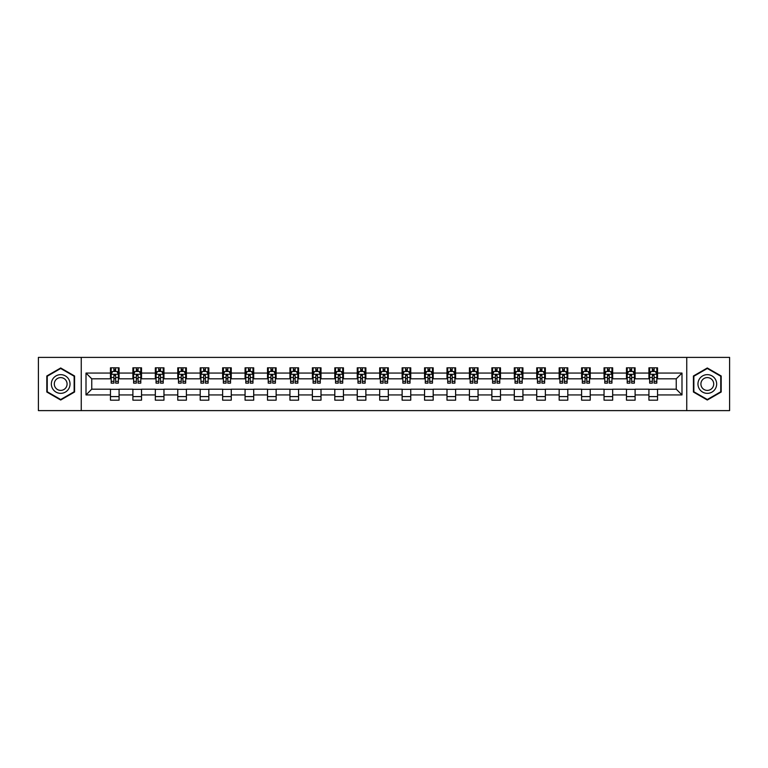<?xml version="1.0" encoding="UTF-8"?>
<svg xmlns="http://www.w3.org/2000/svg" width="768" height="768" viewBox="0 0 768 768"><rect width="100%" height="100%" fill="white"/><g stroke="black" fill="none" stroke-linecap="round" stroke-linejoin="round"><path stroke-width="1.15" d="M686.746 410.611L729.6 410.611L729.6 357.389L686.746 357.389L686.746 410.611L81.254 410.611L81.254 357.389L38.4 357.389L38.4 410.611L81.254 410.611M686.746 357.389L81.254 357.389M657.542 373.066L657.542 367.824L648.922 367.824L648.922 373.066L635.107 373.066L635.107 367.824L626.477 367.824L626.477 373.066L612.672 373.066L612.672 367.824L604.042 367.824L604.042 373.066L590.237 373.066L590.237 367.824L581.606 367.824L581.606 373.066L567.802 373.066L567.802 367.824L559.171 367.824L559.171 373.066L545.366 373.066L545.366 367.824L536.736 367.824L536.736 373.066L522.931 373.066L522.931 367.824L514.301 367.824L514.301 373.066L500.496 373.066L500.496 367.824L491.866 367.824L491.866 373.066L478.061 373.066L478.061 367.824L469.43 367.824L469.43 373.066L455.626 373.066L455.626 367.824L446.995 367.824L446.995 373.066L433.19 373.066L433.19 367.824L424.56 367.824L424.56 373.066L410.755 373.066L410.755 367.824L402.125 367.824L402.125 373.066L388.31 373.066L388.31 367.824L379.69 367.824L379.69 373.066L365.875 373.066L365.875 367.824L357.245 367.824L357.245 373.066L343.44 373.066L343.44 367.824L334.81 367.824L334.81 373.066L321.005 373.066L321.005 367.824L312.374 367.824L312.374 373.066L298.57 373.066L298.57 367.824L289.939 367.824L289.939 373.066L276.134 373.066L276.134 367.824L267.504 367.824L267.504 373.066L253.699 373.066L253.699 367.824L245.069 367.824L245.069 373.066L231.264 373.066L231.264 367.824L222.634 367.824L222.634 373.066L208.829 373.066L208.829 367.824L200.198 367.824L200.198 373.066L186.394 373.066L186.394 367.824L177.763 367.824L177.763 373.066L163.958 373.066L163.958 367.824L155.328 367.824L155.328 373.066L141.523 373.066L141.523 367.824L132.893 367.824L132.893 373.066L119.078 373.066L119.078 367.824L110.458 367.824L110.458 373.066L86.006 373.066L86.006 394.934L91.757 389.174L110.458 389.174L110.458 400.176L119.078 400.176L119.078 389.174L132.893 389.174L132.893 400.176L141.523 400.176L141.523 389.174L155.328 389.174L155.328 400.176L163.958 400.176L163.958 389.174L177.763 389.174L177.763 400.176L186.394 400.176L186.394 389.174L200.198 389.174L200.198 400.176L208.829 400.176L208.829 389.174L222.634 389.174L222.634 400.176L231.264 400.176L231.264 389.174L245.069 389.174L245.069 400.176L253.699 400.176L253.699 389.174L267.504 389.174L267.504 400.176L276.134 400.176L276.134 389.174L289.939 389.174L289.939 400.176L298.57 400.176L298.57 389.174L312.374 389.174L312.374 400.176L321.005 400.176L321.005 389.174L334.81 389.174L334.81 400.176L343.44 400.176L343.44 389.174L357.245 389.174L357.245 400.176L365.875 400.176L365.875 389.174L379.69 389.174L379.69 400.176L388.31 400.176L388.31 389.174L402.125 389.174L402.125 400.176L410.755 400.176L410.755 389.174L424.56 389.174L424.56 400.176L433.19 400.176L433.19 389.174L446.995 389.174L446.995 400.176L455.626 400.176L455.626 389.174L469.43 389.174L469.43 400.176L478.061 400.176L478.061 389.174L491.866 389.174L491.866 400.176L500.496 400.176L500.496 389.174L514.301 389.174L514.301 400.176L522.931 400.176L522.931 389.174L536.736 389.174L536.736 400.176L545.366 400.176L545.366 389.174L559.171 389.174L559.171 400.176L567.802 400.176L567.802 389.174L581.606 389.174L581.606 400.176L590.237 400.176L590.237 389.174L604.042 389.174L604.042 400.176L612.672 400.176L612.672 389.174L626.477 389.174L626.477 400.176L635.107 400.176L635.107 389.174L648.922 389.174L648.922 400.176L657.542 400.176L657.542 389.174L676.243 389.174L676.243 378.826L657.542 378.826L657.542 373.066L681.994 373.066L681.994 394.934L657.542 394.934M648.922 394.934L635.107 394.934M626.477 394.934L612.672 394.934M604.042 394.934L590.237 394.934M581.606 394.934L567.802 394.934M559.171 394.934L545.366 394.934M536.736 394.934L522.931 394.934M514.301 394.934L500.496 394.934M491.866 394.934L478.061 394.934M469.43 394.934L455.626 394.934M446.995 394.934L433.19 394.934M424.56 394.934L410.755 394.934M402.125 394.934L388.31 394.934M379.69 394.934L365.875 394.934M357.245 394.934L343.44 394.934M334.81 394.934L321.005 394.934M312.374 394.934L298.57 394.934M289.939 394.934L276.134 394.934M267.504 394.934L253.699 394.934M245.069 394.934L231.264 394.934M222.634 394.934L208.829 394.934M200.198 394.934L186.394 394.934M177.763 394.934L163.958 394.934M155.328 394.934L141.523 394.934M132.893 394.934L119.078 394.934M110.458 394.934L86.006 394.934M648.922 373.066L648.922 378.826L635.107 378.826L635.107 373.066M626.477 373.066L626.477 378.826L612.672 378.826L612.672 373.066M604.042 373.066L604.042 378.826L590.237 378.826L590.237 373.066M581.606 373.066L581.606 378.826L567.802 378.826L567.802 373.066M559.171 373.066L559.171 378.826L545.366 378.826L545.366 373.066M536.736 373.066L536.736 378.826L522.931 378.826L522.931 373.066M514.301 373.066L514.301 378.826L500.496 378.826L500.496 373.066M491.866 373.066L491.866 378.826L478.061 378.826L478.061 373.066M469.43 373.066L469.43 378.826L455.626 378.826L455.626 373.066M446.995 373.066L446.995 378.826L433.19 378.826L433.19 373.066M424.56 373.066L424.56 378.826L410.755 378.826L410.755 373.066M402.125 373.066L402.125 378.826L388.31 378.826L388.31 373.066M379.69 373.066L379.69 378.826L365.875 378.826L365.875 373.066M357.245 373.066L357.245 378.826L343.44 378.826L343.44 373.066M334.81 373.066L334.81 378.826L321.005 378.826L321.005 373.066M312.374 373.066L312.374 378.826L298.57 378.826L298.57 373.066M289.939 373.066L289.939 378.826L276.134 378.826L276.134 373.066M267.504 373.066L267.504 378.826L253.699 378.826L253.699 373.066M245.069 373.066L245.069 378.826L231.264 378.826L231.264 373.066M222.634 373.066L222.634 378.826L208.829 378.826L208.829 373.066M200.198 373.066L200.198 378.826L186.394 378.826L186.394 373.066M177.763 373.066L177.763 378.826L163.958 378.826L163.958 373.066M155.328 373.066L155.328 378.826L141.523 378.826L141.523 373.066M132.893 373.066L132.893 378.826L119.078 378.826L119.078 373.066M110.458 373.066L110.458 378.826L91.757 378.826L86.006 373.066M91.757 378.826L91.757 389.174M681.994 394.934L676.243 389.174M676.243 378.826L681.994 373.066M110.458 371.414L111.178 371.414M113.904 371.414L115.632 371.414M118.368 371.414L119.078 371.414M110.458 378.682L111.178 378.682M113.904 378.682L115.632 378.682M118.368 378.682L119.078 378.682M110.458 389.318L119.078 389.318M110.458 396.586L119.078 396.586M132.893 389.318L141.523 389.318M132.893 396.586L141.523 396.586M132.893 371.414L133.613 371.414M136.339 371.414L138.067 371.414M140.803 371.414L141.523 371.414M132.893 378.682L133.613 378.682M136.339 378.682L138.067 378.682M140.803 378.682L141.523 378.682M155.328 389.318L163.958 389.318M155.328 396.586L163.958 396.586M155.328 371.414L156.048 371.414M158.774 371.414L160.502 371.414M163.238 371.414L163.958 371.414M155.328 378.682L156.048 378.682M158.774 378.682L160.502 378.682M163.238 378.682L163.958 378.682M177.763 389.318L186.394 389.318M177.763 396.586L186.394 396.586M177.763 371.414L178.483 371.414M181.21 371.414L182.938 371.414M185.674 371.414L186.394 371.414M177.763 378.682L178.483 378.682M181.21 378.682L182.938 378.682M185.674 378.682L186.394 378.682M200.198 389.318L208.829 389.318M200.198 396.586L208.829 396.586M200.198 371.414L200.918 371.414M203.645 371.414L205.373 371.414M208.109 371.414L208.829 371.414M200.198 378.682L200.918 378.682M203.645 378.682L205.373 378.682M208.109 378.682L208.829 378.682M222.634 389.318L231.264 389.318M222.634 396.586L231.264 396.586M222.634 371.414L223.354 371.414M226.09 371.414L227.808 371.414M230.544 371.414L231.264 371.414M222.634 378.682L223.354 378.682M226.09 378.682L227.808 378.682M230.544 378.682L231.264 378.682M245.069 389.318L253.699 389.318M245.069 396.586L253.699 396.586M245.069 371.414L245.789 371.414M248.525 371.414L250.243 371.414M252.979 371.414L253.699 371.414M245.069 378.682L245.789 378.682M248.525 378.682L250.243 378.682M252.979 378.682L253.699 378.682M267.504 389.318L276.134 389.318M267.504 396.586L276.134 396.586M267.504 371.414L268.224 371.414M270.96 371.414L272.678 371.414M275.414 371.414L276.134 371.414M267.504 378.682L268.224 378.682M270.96 378.682L272.678 378.682M275.414 378.682L276.134 378.682M289.939 389.318L298.57 389.318M289.939 396.586L298.57 396.586M289.939 371.414L290.659 371.414M293.395 371.414L295.123 371.414M297.85 371.414L298.57 371.414M289.939 378.682L290.659 378.682M293.395 378.682L295.123 378.682M297.85 378.682L298.57 378.682M312.374 389.318L321.005 389.318M312.374 396.586L321.005 396.586M312.374 371.414L313.094 371.414M315.83 371.414L317.558 371.414M320.285 371.414L321.005 371.414M312.374 378.682L313.094 378.682M315.83 378.682L317.558 378.682M320.285 378.682L321.005 378.682M334.81 389.318L343.44 389.318M334.81 396.586L343.44 396.586M334.81 371.414L335.53 371.414M338.266 371.414L339.994 371.414M342.72 371.414L343.44 371.414M334.81 378.682L335.53 378.682M338.266 378.682L339.994 378.682M342.72 378.682L343.44 378.682M357.245 389.318L365.875 389.318M357.245 396.586L365.875 396.586M357.245 371.414L357.965 371.414M360.701 371.414L362.429 371.414M365.155 371.414L365.875 371.414M357.245 378.682L357.965 378.682M360.701 378.682L362.429 378.682M365.155 378.682L365.875 378.682M379.69 389.318L388.31 389.318M379.69 396.586L388.31 396.586M379.69 371.414L380.4 371.414M383.136 371.414L384.864 371.414M387.6 371.414L388.31 371.414M379.69 378.682L380.4 378.682M383.136 378.682L384.864 378.682M387.6 378.682L388.31 378.682M402.125 389.318L410.755 389.318M402.125 396.586L410.755 396.586M402.125 371.414L402.845 371.414M405.571 371.414L407.299 371.414M410.035 371.414L410.755 371.414M402.125 378.682L402.845 378.682M405.571 378.682L407.299 378.682M410.035 378.682L410.755 378.682M424.56 389.318L433.19 389.318M424.56 396.586L433.19 396.586M424.56 371.414L425.28 371.414M428.006 371.414L429.734 371.414M432.47 371.414L433.19 371.414M424.56 378.682L425.28 378.682M428.006 378.682L429.734 378.682M432.47 378.682L433.19 378.682M446.995 389.318L455.626 389.318M446.995 396.586L455.626 396.586M446.995 371.414L447.715 371.414M450.442 371.414L452.17 371.414M454.906 371.414L455.626 371.414M446.995 378.682L447.715 378.682M450.442 378.682L452.17 378.682M454.906 378.682L455.626 378.682M469.43 389.318L478.061 389.318M469.43 396.586L478.061 396.586M469.43 371.414L470.15 371.414M472.877 371.414L474.605 371.414M477.341 371.414L478.061 371.414M469.43 378.682L470.15 378.682M472.877 378.682L474.605 378.682M477.341 378.682L478.061 378.682M491.866 389.318L500.496 389.318M491.866 396.586L500.496 396.586M491.866 371.414L492.586 371.414M495.322 371.414L497.04 371.414M499.776 371.414L500.496 371.414M491.866 378.682L492.586 378.682M495.322 378.682L497.04 378.682M499.776 378.682L500.496 378.682M514.301 389.318L522.931 389.318M514.301 396.586L522.931 396.586M514.301 371.414L515.021 371.414M517.757 371.414L519.475 371.414M522.211 371.414L522.931 371.414M514.301 378.682L515.021 378.682M517.757 378.682L519.475 378.682M522.211 378.682L522.931 378.682M536.736 389.318L545.366 389.318M536.736 396.586L545.366 396.586M536.736 371.414L537.456 371.414M540.192 371.414L541.91 371.414M544.646 371.414L545.366 371.414M536.736 378.682L537.456 378.682M540.192 378.682L541.91 378.682M544.646 378.682L545.366 378.682M559.171 389.318L567.802 389.318M559.171 396.586L567.802 396.586M559.171 371.414L559.891 371.414M562.627 371.414L564.355 371.414M567.082 371.414L567.802 371.414M559.171 378.682L559.891 378.682M562.627 378.682L564.355 378.682M567.082 378.682L567.802 378.682M581.606 389.318L590.237 389.318M581.606 396.586L590.237 396.586M581.606 371.414L582.326 371.414M585.062 371.414L586.79 371.414M589.517 371.414L590.237 371.414M581.606 378.682L582.326 378.682M585.062 378.682L586.79 378.682M589.517 378.682L590.237 378.682M604.042 389.318L612.672 389.318M604.042 396.586L612.672 396.586M604.042 371.414L604.762 371.414M607.498 371.414L609.226 371.414M611.952 371.414L612.672 371.414M604.042 378.682L604.762 378.682M607.498 378.682L609.226 378.682M611.952 378.682L612.672 378.682M626.477 389.318L635.107 389.318M626.477 396.586L635.107 396.586M626.477 371.414L627.197 371.414M629.933 371.414L631.661 371.414M634.387 371.414L635.107 371.414M626.477 378.682L627.197 378.682M629.933 378.682L631.661 378.682M634.387 378.682L635.107 378.682M648.922 389.318L657.542 389.318M648.922 396.586L657.542 396.586M648.922 371.414L649.632 371.414M652.368 371.414L654.096 371.414M656.822 371.414L657.542 371.414M648.922 378.682L649.632 378.682M652.368 378.682L654.096 378.682M656.822 378.682L657.542 378.682M60.691 400.022L74.573 392.016L74.573 375.984L60.691 367.978L46.81 375.984L46.81 392.016L60.691 400.022M721.19 375.984L707.309 367.978L693.427 375.984L693.427 392.016L707.309 400.022L721.19 392.016L721.19 375.984M115.632 369.686L113.904 369.686M118.368 381.331L115.632 381.331L115.632 383.136L118.368 383.136L118.368 374.362L116.928 371.491L112.608 371.491L111.178 374.362L111.178 383.136L113.904 383.136L113.904 381.331L111.178 381.331M111.178 374.362L111.178 367.824M118.368 374.362L118.368 367.824M113.904 371.491L113.904 367.824M115.632 367.824L115.632 371.491M115.632 381.331L115.632 375.446L113.904 375.446L113.904 381.331M68.784 388.675A9.35 9.35 0 0 0 65.366 375.907A9.35 9.35 0 0 0 52.598 379.325A9.35 9.35 0 0 0 56.016 392.093A9.35 9.35 0 0 0 68.784 388.675M66.23 387.197A6.403 6.403 0 0 0 63.888 378.461A6.403 6.403 0 0 0 55.152 380.803A6.403 6.403 0 0 0 57.494 389.539A6.403 6.403 0 0 0 66.23 387.197M47.242 391.766L47.242 376.234L60.691 368.477L74.141 376.234L74.141 391.766L60.691 399.523L47.242 391.766M707.309 374.65A9.35 9.35 0 0 0 697.958 384A9.35 9.35 0 0 0 707.309 393.35A9.35 9.35 0 0 0 716.659 384A9.35 9.35 0 0 0 707.309 374.65M707.309 377.597A6.403 6.403 0 0 0 700.906 384A6.403 6.403 0 0 0 707.309 390.403A6.403 6.403 0 0 0 713.712 384A6.403 6.403 0 0 0 707.309 377.597M720.758 391.766L707.309 399.523L693.859 391.766L693.859 376.234L707.309 368.477L720.758 376.234L720.758 391.766M138.067 369.686L136.339 369.686M140.803 381.331L138.067 381.331L138.067 383.136L140.803 383.136L140.803 374.362L139.363 371.491L135.043 371.491L133.613 374.362L133.613 383.136L136.339 383.136L136.339 381.331L133.613 381.331M133.613 374.362L133.613 367.824M140.803 374.362L140.803 367.824M136.339 371.491L136.339 367.824M138.067 367.824L138.067 371.491M138.067 381.331L138.067 375.446L136.339 375.446L136.339 381.331M160.502 369.686L158.774 369.686M163.238 381.331L160.502 381.331L160.502 383.136L163.238 383.136L163.238 374.362L161.798 371.491L157.478 371.491L156.048 374.362L156.048 383.136L158.774 383.136L158.774 381.331L156.048 381.331M156.048 374.362L156.048 367.824M163.238 374.362L163.238 367.824M158.774 371.491L158.774 367.824M160.502 367.824L160.502 371.491M160.502 381.331L160.502 375.446L158.774 375.446L158.774 381.331M182.938 369.686L181.21 369.686M185.674 381.331L182.938 381.331L182.938 383.136L185.674 383.136L185.674 374.362L184.234 371.491L179.923 371.491L178.483 374.362L178.483 383.136L181.21 383.136L181.21 381.331L178.483 381.331M178.483 374.362L178.483 367.824M185.674 374.362L185.674 367.824M181.21 371.491L181.21 367.824M182.938 367.824L182.938 371.491M182.938 381.331L182.938 375.446L181.21 375.446L181.21 381.331M205.373 369.686L203.645 369.686M208.109 381.331L205.373 381.331L205.373 383.136L208.109 383.136L208.109 374.362L206.669 371.491L202.358 371.491L200.918 374.362L200.918 383.136L203.645 383.136L203.645 381.331L200.918 381.331M200.918 374.362L200.918 367.824M208.109 374.362L208.109 367.824M203.645 371.491L203.645 367.824M205.373 367.824L205.373 371.491M205.373 381.331L205.373 375.446L203.645 375.446L203.645 381.331M227.808 369.686L226.09 369.686M230.544 381.331L227.808 381.331L227.808 383.136L230.544 383.136L230.544 374.362L229.104 371.491L224.794 371.491L223.354 374.362L223.354 383.136L226.09 383.136L226.09 381.331L223.354 381.331M223.354 374.362L223.354 367.824M230.544 374.362L230.544 367.824M226.09 371.491L226.09 367.824M227.808 367.824L227.808 371.491M227.808 381.331L227.808 375.446L226.09 375.446L226.09 381.331M250.243 369.686L248.525 369.686M252.979 381.331L250.243 381.331L250.243 383.136L252.979 383.136L252.979 374.362L251.539 371.491L247.229 371.491L245.789 374.362L245.789 383.136L248.525 383.136L248.525 381.331L245.789 381.331M245.789 374.362L245.789 367.824M252.979 374.362L252.979 367.824M248.525 371.491L248.525 367.824M250.243 367.824L250.243 371.491M250.243 381.331L250.243 375.446L248.525 375.446L248.525 381.331M272.678 369.686L270.96 369.686M275.414 381.331L272.678 381.331L272.678 383.136L275.414 383.136L275.414 374.362L273.974 371.491L269.664 371.491L268.224 374.362L268.224 383.136L270.96 383.136L270.96 381.331L268.224 381.331M268.224 374.362L268.224 367.824M275.414 374.362L275.414 367.824M270.96 371.491L270.96 367.824M272.678 367.824L272.678 371.491M272.678 381.331L272.678 375.446L270.96 375.446L270.96 381.331M295.123 369.686L293.395 369.686M297.85 381.331L295.123 381.331L295.123 383.136L297.85 383.136L297.85 374.362L296.41 371.491L292.099 371.491L290.659 374.362L290.659 383.136L293.395 383.136L293.395 381.331L290.659 381.331M290.659 374.362L290.659 367.824M297.85 374.362L297.85 367.824M293.395 371.491L293.395 367.824M295.123 367.824L295.123 371.491M295.123 381.331L295.123 375.446L293.395 375.446L293.395 381.331M317.558 369.686L315.83 369.686M320.285 381.331L317.558 381.331L317.558 383.136L320.285 383.136L320.285 374.362L318.845 371.491L314.534 371.491L313.094 374.362L313.094 383.136L315.83 383.136L315.83 381.331L313.094 381.331M313.094 374.362L313.094 367.824M320.285 374.362L320.285 367.824M315.83 371.491L315.83 367.824M317.558 367.824L317.558 371.491M317.558 381.331L317.558 375.446L315.83 375.446L315.83 381.331M339.994 369.686L338.266 369.686M342.72 381.331L339.994 381.331L339.994 383.136L342.72 383.136L342.72 374.362L341.29 371.491L336.97 371.491L335.53 374.362L335.53 383.136L338.266 383.136L338.266 381.331L335.53 381.331M335.53 374.362L335.53 367.824M342.72 374.362L342.72 367.824M338.266 371.491L338.266 367.824M339.994 367.824L339.994 371.491M339.994 381.331L339.994 375.446L338.266 375.446L338.266 381.331M362.429 369.686L360.701 369.686M365.155 381.331L362.429 381.331L362.429 383.136L365.155 383.136L365.155 374.362L363.725 371.491L359.405 371.491L357.965 374.362L357.965 383.136L360.701 383.136L360.701 381.331L357.965 381.331M357.965 374.362L357.965 367.824M365.155 374.362L365.155 367.824M360.701 371.491L360.701 367.824M362.429 367.824L362.429 371.491M362.429 381.331L362.429 375.446L360.701 375.446L360.701 381.331M384.864 369.686L383.136 369.686M387.6 381.331L384.864 381.331L384.864 383.136L387.6 383.136L387.6 374.362L386.16 371.491L381.84 371.491L380.4 374.362L380.4 383.136L383.136 383.136L383.136 381.331L380.4 381.331M380.4 374.362L380.4 367.824M387.6 374.362L387.6 367.824M383.136 371.491L383.136 367.824M384.864 367.824L384.864 371.491M384.864 381.331L384.864 375.446L383.136 375.446L383.136 381.331M407.299 369.686L405.571 369.686M410.035 381.331L407.299 381.331L407.299 383.136L410.035 383.136L410.035 374.362L408.595 371.491L404.275 371.491L402.845 374.362L402.845 383.136L405.571 383.136L405.571 381.331L402.845 381.331M402.845 374.362L402.845 367.824M410.035 374.362L410.035 367.824M405.571 371.491L405.571 367.824M407.299 367.824L407.299 371.491M407.299 381.331L407.299 375.446L405.571 375.446L405.571 381.331M429.734 369.686L428.006 369.686M432.47 381.331L429.734 381.331L429.734 383.136L432.47 383.136L432.47 374.362L431.03 371.491L426.71 371.491L425.28 374.362L425.28 383.136L428.006 383.136L428.006 381.331L425.28 381.331M425.28 374.362L425.28 367.824M432.47 374.362L432.47 367.824M428.006 371.491L428.006 367.824M429.734 367.824L429.734 371.491M429.734 381.331L429.734 375.446L428.006 375.446L428.006 381.331M452.17 369.686L450.442 369.686M454.906 381.331L452.17 381.331L452.17 383.136L454.906 383.136L454.906 374.362L453.466 371.491L449.155 371.491L447.715 374.362L447.715 383.136L450.442 383.136L450.442 381.331L447.715 381.331M447.715 374.362L447.715 367.824M454.906 374.362L454.906 367.824M450.442 371.491L450.442 367.824M452.17 367.824L452.17 371.491M452.17 381.331L452.17 375.446L450.442 375.446L450.442 381.331M474.605 369.686L472.877 369.686M477.341 381.331L474.605 381.331L474.605 383.136L477.341 383.136L477.341 374.362L475.901 371.491L471.59 371.491L470.15 374.362L470.15 383.136L472.877 383.136L472.877 381.331L470.15 381.331M470.15 374.362L470.15 367.824M477.341 374.362L477.341 367.824M472.877 371.491L472.877 367.824M474.605 367.824L474.605 371.491M474.605 381.331L474.605 375.446L472.877 375.446L472.877 381.331M497.04 369.686L495.322 369.686M499.776 381.331L497.04 381.331L497.04 383.136L499.776 383.136L499.776 374.362L498.336 371.491L494.026 371.491L492.586 374.362L492.586 383.136L495.322 383.136L495.322 381.331L492.586 381.331M492.586 374.362L492.586 367.824M499.776 374.362L499.776 367.824M495.322 371.491L495.322 367.824M497.04 367.824L497.04 371.491M497.04 381.331L497.04 375.446L495.322 375.446L495.322 381.331M519.475 369.686L517.757 369.686M522.211 381.331L519.475 381.331L519.475 383.136L522.211 383.136L522.211 374.362L520.771 371.491L516.461 371.491L515.021 374.362L515.021 383.136L517.757 383.136L517.757 381.331L515.021 381.331M515.021 374.362L515.021 367.824M522.211 374.362L522.211 367.824M517.757 371.491L517.757 367.824M519.475 367.824L519.475 371.491M519.475 381.331L519.475 375.446L517.757 375.446L517.757 381.331M541.91 369.686L540.192 369.686M544.646 381.331L541.91 381.331L541.91 383.136L544.646 383.136L544.646 374.362L543.206 371.491L538.896 371.491L537.456 374.362L537.456 383.136L540.192 383.136L540.192 381.331L537.456 381.331M537.456 374.362L537.456 367.824M544.646 374.362L544.646 367.824M540.192 371.491L540.192 367.824M541.91 367.824L541.91 371.491M541.91 381.331L541.91 375.446L540.192 375.446L540.192 381.331M564.355 369.686L562.627 369.686M567.082 381.331L564.355 381.331L564.355 383.136L567.082 383.136L567.082 374.362L565.642 371.491L561.331 371.491L559.891 374.362L559.891 383.136L562.627 383.136L562.627 381.331L559.891 381.331M559.891 374.362L559.891 367.824M567.082 374.362L567.082 367.824M562.627 371.491L562.627 367.824M564.355 367.824L564.355 371.491M564.355 381.331L564.355 375.446L562.627 375.446L562.627 381.331M586.79 369.686L585.062 369.686M589.517 381.331L586.79 381.331L586.79 383.136L589.517 383.136L589.517 374.362L588.077 371.491L583.766 371.491L582.326 374.362L582.326 383.136L585.062 383.136L585.062 381.331L582.326 381.331M582.326 374.362L582.326 367.824M589.517 374.362L589.517 367.824M585.062 371.491L585.062 367.824M586.79 367.824L586.79 371.491M586.79 381.331L586.79 375.446L585.062 375.446L585.062 381.331M609.226 369.686L607.498 369.686M611.952 381.331L609.226 381.331L609.226 383.136L611.952 383.136L611.952 374.362L610.522 371.491L606.202 371.491L604.762 374.362L604.762 383.136L607.498 383.136L607.498 381.331L604.762 381.331M604.762 374.362L604.762 367.824M611.952 374.362L611.952 367.824M607.498 371.491L607.498 367.824M609.226 367.824L609.226 371.491M609.226 381.331L609.226 375.446L607.498 375.446L607.498 381.331M631.661 369.686L629.933 369.686M634.387 381.331L631.661 381.331L631.661 383.136L634.387 383.136L634.387 374.362L632.957 371.491L628.637 371.491L627.197 374.362L627.197 383.136L629.933 383.136L629.933 381.331L627.197 381.331M627.197 374.362L627.197 367.824M634.387 374.362L634.387 367.824M629.933 371.491L629.933 367.824M631.661 367.824L631.661 371.491M631.661 381.331L631.661 375.446L629.933 375.446L629.933 381.331M654.096 369.686L652.368 369.686M656.822 381.331L654.096 381.331L654.096 383.136L656.822 383.136L656.822 374.362L655.392 371.491L651.072 371.491L649.632 374.362L649.632 383.136L652.368 383.136L652.368 381.331L649.632 381.331M649.632 374.362L649.632 367.824M656.822 374.362L656.822 367.824M652.368 371.491L652.368 367.824M654.096 367.824L654.096 371.491M654.096 381.331L654.096 375.446L652.368 375.446L652.368 381.331M118.33 374.294L111.206 374.294M111.178 371.664L112.522 371.664M117.014 371.664L118.368 371.664M113.904 377.482L111.178 377.482M118.368 377.482L115.632 377.482M115.632 370.608L113.904 370.608M140.765 374.294L133.642 374.294M133.613 371.664L134.957 371.664M139.45 371.664L140.803 371.664M136.339 377.482L133.613 377.482M140.803 377.482L138.067 377.482M138.067 370.608L136.339 370.608M163.2 374.294L156.077 374.294M156.048 371.664L157.402 371.664M161.885 371.664L163.238 371.664M158.774 377.482L156.048 377.482M163.238 377.482L160.502 377.482M160.502 370.608L158.774 370.608M185.635 374.294L178.522 374.294M178.483 371.664L179.837 371.664M184.32 371.664L185.674 371.664M181.21 377.482L178.483 377.482M185.674 377.482L182.938 377.482M182.938 370.608L181.21 370.608M208.07 374.294L200.957 374.294M200.918 371.664L202.272 371.664M206.755 371.664L208.109 371.664M203.645 377.482L200.918 377.482M208.109 377.482L205.373 377.482M205.373 370.608L203.645 370.608M230.506 374.294L223.392 374.294M223.354 371.664L224.707 371.664M229.19 371.664L230.544 371.664M226.09 377.482L223.354 377.482M230.544 377.482L227.808 377.482M227.808 370.608L226.09 370.608M252.941 374.294L245.827 374.294M245.789 371.664L247.142 371.664M251.626 371.664L252.979 371.664M248.525 377.482L245.789 377.482M252.979 377.482L250.243 377.482M250.243 370.608L248.525 370.608M275.376 374.294L268.262 374.294M268.224 371.664L269.578 371.664M274.061 371.664L275.414 371.664M270.96 377.482L268.224 377.482M275.414 377.482L272.678 377.482M272.678 370.608L270.96 370.608M297.811 374.294L290.698 374.294M290.659 371.664L292.013 371.664M296.496 371.664L297.85 371.664M293.395 377.482L290.659 377.482M297.85 377.482L295.123 377.482M295.123 370.608L293.395 370.608M320.256 374.294L313.133 374.294M313.094 371.664L314.448 371.664M318.931 371.664L320.285 371.664M315.83 377.482L313.094 377.482M320.285 377.482L317.558 377.482M317.558 370.608L315.83 370.608M342.691 374.294L335.568 374.294M335.53 371.664L336.883 371.664M341.376 371.664L342.72 371.664M338.266 377.482L335.53 377.482M342.72 377.482L339.994 377.482M339.994 370.608L338.266 370.608M365.126 374.294L358.003 374.294M357.965 371.664L359.318 371.664M363.811 371.664L365.155 371.664M360.701 377.482L357.965 377.482M365.155 377.482L362.429 377.482M362.429 370.608L360.701 370.608M387.562 374.294L380.438 374.294M380.4 371.664L381.754 371.664M386.246 371.664L387.6 371.664M383.136 377.482L380.4 377.482M387.6 377.482L384.864 377.482M384.864 370.608L383.136 370.608M409.997 374.294L402.874 374.294M402.845 371.664L404.189 371.664M408.682 371.664L410.035 371.664M405.571 377.482L402.845 377.482M410.035 377.482L407.299 377.482M407.299 370.608L405.571 370.608M432.432 374.294L425.309 374.294M425.28 371.664L426.624 371.664M431.117 371.664L432.47 371.664M428.006 377.482L425.28 377.482M432.47 377.482L429.734 377.482M429.734 370.608L428.006 370.608M454.867 374.294L447.744 374.294M447.715 371.664L449.069 371.664M453.552 371.664L454.906 371.664M450.442 377.482L447.715 377.482M454.906 377.482L452.17 377.482M452.17 370.608L450.442 370.608M477.302 374.294L470.189 374.294M470.15 371.664L471.504 371.664M475.987 371.664L477.341 371.664M472.877 377.482L470.15 377.482M477.341 377.482L474.605 377.482M474.605 370.608L472.877 370.608M499.738 374.294L492.624 374.294M492.586 371.664L493.939 371.664M498.422 371.664L499.776 371.664M495.322 377.482L492.586 377.482M499.776 377.482L497.04 377.482M497.04 370.608L495.322 370.608M522.173 374.294L515.059 374.294M515.021 371.664L516.374 371.664M520.858 371.664L522.211 371.664M517.757 377.482L515.021 377.482M522.211 377.482L519.475 377.482M519.475 370.608L517.757 370.608M544.608 374.294L537.494 374.294M537.456 371.664L538.81 371.664M543.293 371.664L544.646 371.664M540.192 377.482L537.456 377.482M544.646 377.482L541.91 377.482M541.91 370.608L540.192 370.608M567.043 374.294L559.93 374.294M559.891 371.664L561.245 371.664M565.728 371.664L567.082 371.664M562.627 377.482L559.891 377.482M567.082 377.482L564.355 377.482M564.355 370.608L562.627 370.608M589.478 374.294L582.365 374.294M582.326 371.664L583.68 371.664M588.163 371.664L589.517 371.664M585.062 377.482L582.326 377.482M589.517 377.482L586.79 377.482M586.79 370.608L585.062 370.608M611.923 374.294L604.8 374.294M604.762 371.664L606.115 371.664M610.598 371.664L611.952 371.664M607.498 377.482L604.762 377.482M611.952 377.482L609.226 377.482M609.226 370.608L607.498 370.608M634.358 374.294L627.235 374.294M627.197 371.664L628.55 371.664M633.043 371.664L634.387 371.664M629.933 377.482L627.197 377.482M634.387 377.482L631.661 377.482M631.661 370.608L629.933 370.608M656.794 374.294L649.67 374.294M649.632 371.664L650.986 371.664M655.478 371.664L656.822 371.664M652.368 377.482L649.632 377.482M656.822 377.482L654.096 377.482M654.096 370.608L652.368 370.608"/></g></svg>
